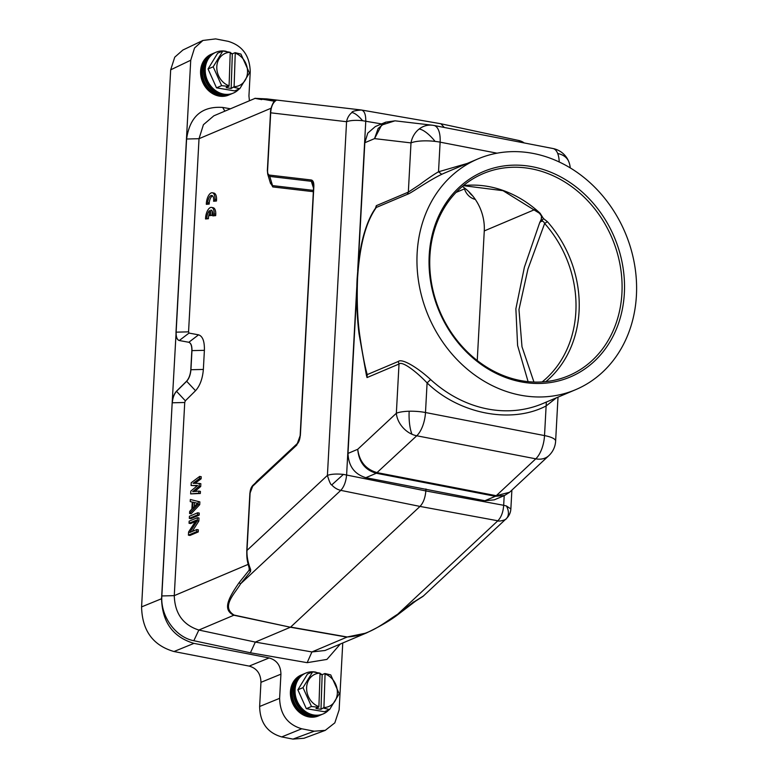 <?xml version="1.0" encoding="UTF-8"?>
<svg xmlns="http://www.w3.org/2000/svg" width="778" height="778" viewBox="0 0 778 778"><rect width="100%" height="100%" fill="white"/><g stroke="black" fill="none" stroke-linecap="round" stroke-linejoin="round"><path stroke-width="1.17" d="M213.794 115.854L203.428 124.694L199.022 138.698L188.558 331.846L189.025 333.081L198.555 334.832C202.669 336.164 204.614 341.328 204.39 350.333L203.359 369.443C202.591 378.672 199.985 385.762 195.531 390.712L185.349 400.806L184.736 402.489L174.272 595.637C174.846 613.502 183.044 624.967 198.847 630.044L255.32 642.083L290.418 627.233L234.1 615.077C220.68 606.811 234.781 593.692 240.616 583.801L239.06 582.741C228.401 598.204 222.168 609.796 233.867 615.223L234.1 615.077M255.476 482.924L256.837 481.29L256.477 482.311M313.359 191.689L272.777 186.934L270.034 181.858M197.242 485.783L191.096 485.501L191.242 482.71L199.664 476.418L199.547 478.509L193.1 483.284L199.285 483.41L199.139 486.201L192.652 491.677L198.867 491.093L198.76 493.194L190.639 493.894L190.795 491.103L197.631 485.472L191.096 485.501M199.664 476.418L201.23 476.719L201.113 478.82L195.035 483.323M199.285 483.41L200.85 483.712L200.705 486.503L194.811 491.472M198.867 491.093L200.432 491.404L200.325 493.495L190.639 493.894M190.338 499.486L199.868 501.888L199.713 504.679L191.145 513.772L189.579 513.47L189.696 511.37L191.884 509.084L192.254 502.092L190.221 501.586L190.338 499.486L199.868 501.888M197.7 512.77L199.265 513.072L199.149 515.172L190.882 518.663L189.317 518.362L189.424 516.271L197.7 512.77L197.583 514.871L189.317 518.362M195.395 521.542L190.62 523.565L189.044 523.254L189.161 521.163L197.427 517.662L197.262 520.813L189.754 532.522L196.785 529.546L196.678 531.646L188.402 535.147L188.577 531.996L196.26 520.21L189.044 523.254M197.427 517.662L198.993 517.963L198.828 521.114L192.166 531.5M196.785 529.546L198.351 529.847L198.244 531.948L189.968 535.449L188.402 535.147M209.272 215.642L210.575 215.088L210.848 210.07A6.253 2.83 101 0 1 211.071 210.099A6.253 2.83 101 0 1 212.812 215.885L214.106 215.341L214.203 213.862A8.947 4.055 -79 0 0 211.577 207.415A8.947 4.055 -79 0 0 205.548 218.958L206.86 218.404A6.253 2.83 101 0 1 209.545 210.634L209.272 215.642L212.141 215.399L212.365 211.305M205.548 218.958L208.426 218.706A6.253 2.83 101 0 1 209.379 213.561M212.812 215.885L215.671 215.642L215.769 214.164A8.947 4.055 -79 0 0 213.143 207.726L211.577 207.415M206.335 204.322L207.648 203.768L207.677 202.611A6.253 2.83 101 0 1 211.859 195.463A6.253 2.83 101 0 1 213.59 201.249L216.459 201.006L216.556 199.528A8.947 4.055 -79 0 0 213.931 193.09L212.365 192.779A8.947 4.055 -79 0 0 206.335 204.322L209.214 204.069L209.243 202.912A6.253 2.83 101 0 1 212.589 195.862M213.707 53.225A22.192 18.925 67.1 0 0 211.013 54.528L210.216 55.014A22.056 18.808 67.1 0 0 202.261 77.683A22.056 18.808 67.1 0 0 220.155 95.616A22.056 18.808 67.1 0 0 227.273 95.334L228.178 95.101A22.192 18.925 67.1 0 0 230.988 94.08M211.013 54.528A22.192 18.925 67.1 0 0 203.009 77.343A22.192 18.925 67.1 0 0 221.01 95.383A22.192 18.925 67.1 0 0 228.178 95.101M229.52 94.683A22.192 18.925 -112.9 0 1 219.289 96.112A22.192 18.925 -112.9 0 1 200.899 76.205A22.192 18.925 -112.9 0 1 212.248 53.857M234.11 86.669L235.238 53.176A17.544 14.957 -112.9 0 1 247.53 72.091A17.544 14.957 -112.9 0 1 234.11 86.669L231.154 88.478L226.145 87.632L229.092 85.823A17.544 14.957 -112.9 0 1 216.799 66.898A17.544 14.957 -112.9 0 1 230.23 52.32L222.829 51.008L213.191 66.801L221.652 85.658L216.508 87.836L208.037 68.979L213.191 66.801M231.154 88.478L232.33 53.838L235.102 52.671L235.238 53.176M230.191 53.478L232.33 53.838M230.23 52.32L229.092 85.823M228.907 86.465L221.652 85.658M235.102 52.671L240.937 54.071L249.398 72.928L239.76 88.721L233.925 87.311M208.037 68.979L217.684 53.186L222.829 51.008M216.508 87.836L234.606 90.9L239.76 88.721M231.105 93.856L230.2 94.099A22.056 18.808 -112.9 0 1 223.082 94.381A22.056 18.808 -112.9 0 1 205.188 76.448A22.056 18.808 -112.9 0 1 213.153 53.77L213.94 53.293A22.192 18.925 67.1 0 0 205.937 76.108A22.192 18.925 67.1 0 0 223.947 94.148A22.192 18.925 67.1 0 0 231.105 93.856A22.192 18.925 67.1 0 0 239.089 89.003M226.194 51.338A22.192 18.925 67.1 0 0 225.406 51.183A22.192 18.925 67.1 0 0 213.94 53.293M232.447 93.448A22.192 18.925 -112.9 0 1 222.216 94.877A22.192 18.925 -112.9 0 1 203.836 74.97A22.192 18.925 -112.9 0 1 215.175 52.612M232.369 53.818A22.192 18.925 67.1 0 0 230.21 52.68M303.527 674.059A22.192 18.925 67.1 0 0 300.843 675.372L300.045 675.849A22.056 18.808 67.1 0 0 292.081 698.527A22.056 18.808 67.1 0 0 309.984 716.46A22.056 18.808 67.1 0 0 317.103 716.178L317.998 715.935A22.192 18.925 67.1 0 0 320.808 714.914M300.843 675.372A22.192 18.925 67.1 0 0 292.829 698.187A22.192 18.925 67.1 0 0 310.84 716.227A22.192 18.925 67.1 0 0 317.998 715.935M319.34 715.527A22.192 18.925 -112.9 0 1 309.119 716.956A22.192 18.925 -112.9 0 1 290.729 697.049A22.192 18.925 -112.9 0 1 302.068 674.691M323.93 707.513L325.068 674.011A17.544 14.957 -112.9 0 1 337.351 692.935A17.544 14.957 -112.9 0 1 323.93 707.513L320.983 709.322L315.965 708.476L318.912 706.657A17.544 14.957 -112.9 0 1 306.62 687.742A17.544 14.957 -112.9 0 1 320.05 673.165L312.659 671.852L303.012 687.645L311.482 706.492L306.328 708.68L297.857 689.823L303.012 687.645M320.983 709.322L322.16 674.682L324.922 673.505L325.068 674.011M320.011 674.312L322.16 674.682M320.05 673.165L318.912 706.657M318.727 707.299L311.482 706.492M324.922 673.505L330.757 674.915L339.227 693.762L329.58 709.555L323.745 708.155M297.857 689.823L307.505 674.03L312.659 671.852M306.328 708.68L324.436 711.734L329.58 709.555M320.925 714.7L320.03 714.933A22.056 18.808 -112.9 0 1 312.912 715.215A22.056 18.808 -112.9 0 1 295.018 697.292A22.056 18.808 -112.9 0 1 302.973 674.614L303.77 674.127A22.192 18.925 67.1 0 0 295.757 696.942A22.192 18.925 67.1 0 0 313.767 714.982A22.192 18.925 67.1 0 0 320.925 714.7A22.192 18.925 67.1 0 0 328.909 709.837M316.024 672.182A22.192 18.925 67.1 0 0 315.226 672.027A22.192 18.925 67.1 0 0 303.77 674.127M322.267 714.282A22.192 18.925 -112.9 0 1 312.046 715.711A22.192 18.925 -112.9 0 1 293.656 695.804A22.192 18.925 -112.9 0 1 304.995 673.456M322.189 674.662A22.192 18.925 67.1 0 0 320.04 673.515M477.964 158.907A125.287 106.829 -112.9 0 1 636.414 295.533A125.287 106.829 -112.9 0 1 575.584 389.7A125.287 106.829 -112.9 0 1 417.144 253.064A125.287 106.829 -112.9 0 1 477.964 158.907L445.24 172.755A125.287 106.829 67.1 0 0 441.739 174.321C427.462 181.128 410.735 193.498 407.332 194.344L376.27 207.483C370.523 215.905 360.418 233.137 357.559 278.271C356.723 301.319 357.54 320.886 360.01 337C362.363 353.3 364.765 365.835 367.216 374.607L398.278 361.478C401.808 358.133 417.397 367.352 430.623 379.557L427.093 382.902C415.588 370.853 401.925 360.798 399.017 364.026L398.278 361.478M556.523 397.752L546.127 405.951L546.351 401.973M366.467 375.366L367.022 377.573L399.017 364.026L396.352 413.264A21.483 16.25 47 0 0 411.98 434.26A21.483 16.25 47 0 0 416.745 435.777L535.77 458.826L496.247 495.703L509.571 492.279L548.83 455.665A21.483 16.25 -133 0 1 535.77 458.826A21.483 9.735 101 0 0 541.702 449.091A21.483 9.735 101 0 0 544.522 435.583L546.127 405.951C511.311 424.156 459.224 414.071 427.093 382.902L425.488 412.525L544.522 435.583A21.483 5.572 3.1 0 1 555.628 441.116L558.011 397.13M429.203 255.398A111.507 95.081 -112.9 0 1 532.599 166.774A111.507 95.081 -112.9 0 1 624.355 293.199A111.507 95.081 -112.9 0 1 520.949 381.833A111.507 95.081 -112.9 0 1 429.203 255.398M441.739 174.321L438.52 171.792L467.199 163.458M366.506 375.716L358.998 333.606C356.839 315.489 356.207 297.186 357.121 278.699L358.23 264.86C359.669 251.946 361.848 240.82 364.756 231.465C367.829 221.642 371.407 213.901 375.482 208.241L376.27 207.483L376.319 205.664L375.463 208.271M366.175 372.75L367.216 374.607L367.022 377.573M357.559 278.271L357.258 278.981M376.319 205.664L408.333 192.127L419.527 184.736C424.389 181.079 433.686 174.457 438.52 171.792L440.124 142.17A21.483 5.572 -176.9 0 0 435.087 141.392A21.483 5.572 -176.9 0 0 410.998 142.899A21.483 19.129 -83.3 0 1 419.157 129.022A21.483 19.129 -83.3 0 1 432.296 125.209L395 120.823L381.628 125.073L374.549 138.62L378.147 128.477L385.771 122.156L395 120.833M429.903 256.069A109.717 93.555 67.1 0 0 568.66 375.716A109.717 93.555 67.1 0 0 621.923 293.257A109.717 93.555 67.1 0 0 483.177 173.611A109.717 93.555 67.1 0 0 429.903 256.069M356.703 292.752L347.999 453.409C348.534 466.119 354.486 474.21 365.854 477.682L484.889 500.731L494.283 499.846L504.708 495.43M509.571 492.279L504.669 495.44L495.343 496.315L484.889 500.731M385.762 122.146L375.346 126.551L367.751 133.135L364.824 142.734L358.191 265.22M347.999 453.409L357.724 449.295L396.352 413.264A21.483 5.572 3.1 0 1 409.17 411.231A21.483 5.572 3.1 0 1 425.488 412.525A21.483 9.735 101 0 1 416.745 435.777L376.309 473.257C365.057 470.068 358.872 462.083 357.724 449.295C359.426 461.694 365.913 469.474 377.213 472.645L496.247 495.703L495.343 496.315L376.309 473.257L365.854 477.682M541.478 215.701L541.284 219.27L539.728 222.547L542.208 220.544L541.284 219.27L541.848 215.992L543.404 218.492L547.401 221.681L544.649 223.471C543.423 220.826 541.78 220.514 539.718 222.547L524.382 267.243L515.872 308.817L517.603 345.539L528.097 381.638M539.543 213.269L540.107 213.26A109.717 93.555 67.1 0 0 463.377 185.621M542.198 220.544L543.404 218.492L540.107 213.26M533.941 382.037L521.989 346.774L518.975 309.605L527.941 269.071L544.649 223.471A108.142 92.212 67.1 0 1 542.159 381.92M462.365 186.457A44.745 38.151 -112.9 0 1 468.959 191.826A44.745 38.151 -112.9 0 1 472.616 195.813A44.745 38.151 -112.9 0 1 484.266 230.93L477.245 360.515M468.959 191.826A14.315 12.205 67.1 0 0 472.616 195.813M464.165 187.731A14.315 12.205 67.1 0 0 475.29 199.382M356.791 286.946L346.618 474.872C345.967 481.689 344.022 486.853 340.783 490.364L420.003 506.42C423.32 502.919 425.265 497.755 425.838 490.928L425.945 488.963M444.277 127.466L440.893 123.76L361.537 110.029A14.315 14.315 0 0 0 360.768 109.922L361.381 110.009C364.396 110.787 365.854 114.512 365.767 121.183L357.676 270.637M521.182 142.364L518.731 140.478L441.009 123.79M361.381 110.009C354.963 110.544 351.812 111.39 351.919 112.528A14.315 12.759 96.7 0 0 346.57 121.708L327.412 475.407C331.175 474.045 336.504 473.714 343.419 474.395L425.838 490.928L503.677 505.292L506.42 505.963L510.854 508.938A14.315 14.315 0 0 1 506.332 518.634L506.332 518.634A14.315 10.834 47 0 1 506.245 518.712C506.673 519.685 498.465 521.892 497.842 520.783L397.675 614.231C384.079 622.604 370.036 635.743 347.163 636.978L290.641 627.078L420.003 506.42L497.842 520.783C501.236 517.302 503.171 512.138 503.677 505.292L504.193 495.654M261.797 99.623C249.68 97.454 255.417 98.261 265.23 99.642L266.873 98.913L276.093 100.42C272.854 102.667 271.055 106.8 270.695 112.81L267.593 170.236C267.457 173.222 268.099 174.846 269.528 175.089L311.112 179.971C313.116 180.282 314.02 182.587 313.826 186.885L300.357 435.524L296.749 445.113L252.685 486.221L250.108 492.98L246.996 550.406L327.412 475.407C329.386 481.893 330.835 485.073 331.749 484.918A14.315 10.834 47 0 0 340.783 490.364L240.616 583.801L250.526 571.548L249.174 570.128L239.06 582.741M325.282 730.367L303.994 738.264L292.956 739.1L281.733 736.922C267.379 732.779 260.008 722.626 259.638 706.492L260.951 682.325C260.756 673.719 256.828 668.302 249.174 666.094L173.98 651.526C152.945 645.429 142.141 630.55 141.586 606.889L170.674 69.826L174.739 57.183L182.888 50.025L202.941 40.427M246.996 550.406L246.996 550.406C246.714 556.241 247.939 562.65 250.681 569.632L250.526 571.548M252.685 486.221L253.054 485.2C251.197 487.038 250.166 489.741 249.952 493.32M296.749 445.113L297.118 444.082L253.025 485.209L297.079 444.121M300.133 435.738L297.118 444.082C298.83 442.332 299.861 439.599 300.201 435.865L300.201 435.865M311.112 179.971L311.346 181.313L313.262 183.19L313.602 187.09L300.143 435.699M269.528 175.089L269.772 176.421L311.336 181.303L313.544 188.208M267.428 170.577L267.72 174.165L269.762 176.412L272.543 185.602L313.427 190.396M213.794 115.834L255.165 98.339L266.873 98.913M397.675 614.231L412.398 602.901L423.378 596.006M347.163 636.978L366.263 633.039C380.364 626.29 391.139 619.969 398.56 614.105L415.238 601.384M342.758 642.988L339.13 709.867L334.812 722.869L325.272 730.347L314.244 731.203L301.708 728.782C287.471 724.522 280.109 714.379 279.613 698.343L280.926 674.176L260.951 682.325M249.427 100.761L248.941 95.937L250.244 71.761C249.757 55.724 242.396 45.581 228.158 41.331L215.623 38.9L202.951 40.446L194.539 48.003L190.727 60.237L176.003 332.138C175.916 336.942 176.956 339.733 179.154 340.501L188.694 342.252C190.882 343.02 191.923 345.811 191.835 350.615L190.804 369.725C190.367 374.675 188.957 378.507 186.584 381.201L176.402 391.305C174.019 393.999 172.619 397.83 172.181 402.78L176.129 332.167C176.042 336.971 177.083 339.753 179.28 340.521L189.025 333.081M249.174 666.094L269.149 657.945L193.965 643.377C173.076 637.143 162.281 622.264 161.561 598.739L172.181 402.78L161.843 595.948C160.336 616.03 175.507 637.279 193.819 640.712L250.428 652.781L307.164 662.671L326.935 659.413L340.326 644.009M269.149 657.945C276.803 660.152 280.732 665.56 280.926 674.176M250.681 569.622L249.32 568.261L249.174 570.128L249.154 568.232M249.388 568.922L249.359 568.825C246.607 559.003 246.811 557.641 246.782 550.62L249.884 493.184L252.957 485.287M270.54 183.52L272.543 185.602L272.777 186.934M276.093 100.42L273.506 102.336C271.357 106.469 270.345 110.029 270.481 113.014L267.369 170.44L267.72 174.165L270.579 183.657M276.054 100.129L274.566 101.266L265.23 99.642M413.449 601.948L412.398 602.901M415.053 601.462L423.028 596.337M250.428 652.781L255.32 642.083L311.92 651.945L324.883 650.515M230.453 108.784L222.693 107.432C201.852 106.012 189.813 116.544 186.594 139.019L176.129 332.167L188.558 331.846M176.402 391.305L176.528 391.324C174.146 394.028 172.745 397.85 172.308 402.8L184.736 402.489M185.349 400.806L176.528 391.324L186.71 381.23C189.083 378.526 190.493 374.704 190.931 369.754L191.962 350.645C192.049 345.831 191.009 343.049 188.811 342.281L188.694 342.252M198.244 531.948L196.678 531.646M198.828 521.114L197.262 520.813M199.149 515.172L197.583 514.871M198.302 501.586L198.147 504.377L199.713 504.679M198.147 504.377L189.579 513.47M200.325 493.495L198.76 493.194M200.705 486.503L199.139 486.201M201.113 478.82L199.547 478.509M192.944 502.141L197.524 503.278L192.604 508.433L192.944 502.141M194.276 506.673L194.5 502.53M210.575 215.088L212.141 215.399M214.106 215.341L215.671 215.642M214.203 213.862L215.769 214.164M206.86 218.404L208.426 218.706M213.59 201.249L214.893 200.705L214.991 199.226L216.556 199.528M214.893 200.705L216.459 201.006M214.991 199.226A8.947 4.055 -79 0 0 212.365 192.779M207.648 203.768L209.214 204.069M207.677 202.611L209.243 202.912M248.094 564.41L174.272 595.637L161.843 595.948M256.837 481.29L298.256 442.653M186.594 139.019L199.022 138.698L271.114 108.21M430.623 379.557A125.287 106.829 67.1 0 0 542.85 403.539L575.584 389.7M364.824 142.734L374.549 138.62L410.998 142.899L408.333 192.127L407.332 194.344M497.054 153.188L440.124 142.17A21.483 9.735 101 0 0 433.881 125.453L552.905 148.51A21.483 9.735 -79 0 1 557.709 153.519A21.483 15.57 -21.4 0 1 568.815 161.746A21.483 21.483 0 0 0 552.905 148.51M545.884 381.609A109.717 93.555 67.1 0 0 579.065 311.385A109.717 93.555 67.1 0 0 547.401 221.681M433.55 125.404A21.483 9.735 101 0 1 433.881 125.453A21.483 21.483 0 0 0 432.296 125.209M559.207 161.999A21.483 9.735 -79 0 0 557.709 153.519M409.17 411.231A21.483 6.059 88.6 0 0 411.98 434.26M419.157 129.022A21.483 7.342 52.2 0 1 435.087 141.392M456.064 192.399L464.495 188.898M484.266 230.93L535.128 209.418M381.58 123.916L362.567 120.707C355.663 120.016 350.324 120.357 346.57 121.708L270.695 112.81M331.749 484.918L343.419 474.395M351.919 112.528A14.315 4.862 51.7 0 1 362.567 120.707M506.245 518.712A14.315 9.365 -132.2 0 0 506.42 505.963M193.819 640.712L198.847 630.044L233.867 615.223L290.418 627.233L346.939 637.124L311.92 651.945L307.164 662.671M281.733 736.922L301.708 728.782M279.613 698.343L259.638 706.492M292.956 739.1L314.244 731.203M170.674 69.826L190.727 60.237M141.586 606.889L161.561 598.739M173.98 651.526L193.965 643.377M222.693 107.432L224.861 111.157M195.531 390.712L186.584 381.201M203.359 369.443L190.804 369.725M204.39 350.333L191.835 350.615M198.555 334.832L188.811 342.281M548.83 455.665A21.483 21.483 0 0 0 555.628 441.116M570.235 167.922A21.483 21.483 0 0 0 568.815 161.746M541.858 216.605L539.514 213.298L503.026 190.678L463.318 185.66M510.864 508.938L511.885 490.13M524.216 142.948A14.315 14.315 0 0 0 518.751 140.478M360.768 109.922L266.766 98.903M506.332 518.634L423.008 596.356M366.263 633.039L324.893 650.544"/></g></svg>
